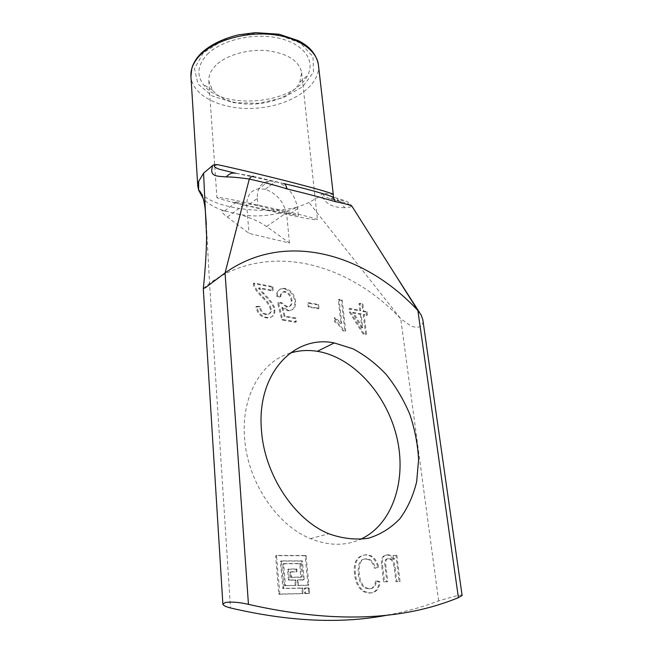 <?xml version="1.0" encoding="UTF-8"?>
<svg xmlns="http://www.w3.org/2000/svg" width="653" height="653" viewBox="0 0 653 653"><rect width="100%" height="100%" fill="white"/><g stroke="black" fill="none" stroke-linecap="round" stroke-linejoin="round"><path stroke-width="0.49" stroke-dasharray="3.27 2.45" d="M304.543 593.055L305.016 593.593L308.387 593.512L308.763 592.948L308.061 588.084L304.518 588.124L304.543 593.055L305.457 592.875L305.433 587.929L308.975 587.896L309.677 592.769L309.31 593.324L305.93 593.414L305.457 592.875M294.927 585.578L295.311 585.015L294.617 580.133L288.879 580.182L288.397 579.635L287.565 569.783L287.949 569.236L295.629 569.171L296.103 569.71L295.874 571.889L290.324 571.938L289.94 572.493L290.626 577.366L300.592 577.268L299.858 564.282L299.384 563.743L283.19 563.808L282.798 564.355L284.537 585.227L285.018 585.765L295.833 585.382L285.916 585.578L285.434 585.031L283.696 564.135L284.079 563.588L300.29 563.531L300.755 564.07L301.498 577.072L291.524 577.162L290.838 572.281L291.222 571.734L296.772 571.677L297.009 569.506L296.535 568.967L288.846 569.024L288.463 569.571L289.303 579.44L289.777 579.978L295.523 579.929L296.217 584.827L295.833 585.382M297.442 584.974L297.915 585.512L307.645 585.325L308.02 584.77L305.098 555.727L276.023 555.646L275.631 556.185L278.668 593.708L279.158 594.254L302.045 593.667L302.421 593.112L301.555 588.182L282.896 588.541L280.415 561.637L280.798 561.09L301.4 561.082L303.319 579.407L302.943 579.962L297.433 580.044L297.442 584.974L298.348 584.786L298.339 579.848L303.849 579.766L304.225 579.211L302.306 560.87L281.688 560.87L281.304 561.417L283.794 588.353L302.47 587.994L303.335 592.924L302.959 593.487L279.876 594.026L276.521 555.964L276.905 555.417L305.996 555.507L308.926 584.582L308.559 585.137L298.821 585.325L298.348 584.786M378.822 566.869L375.426 568.126C374.096 563.449 372.071 560.543 369.345 559.401L366.406 558.829C360.889 558.772 358.505 563.857 359.256 574.085C360.064 581.227 362.448 585.847 366.398 587.953L370.063 588.663C373.736 588.549 375.867 585.912 376.471 580.754L380.111 581.839C379.238 588.949 376.071 592.638 370.594 592.9L365.443 591.855C359.958 589.21 356.62 583.292 355.436 574.101C354.024 562.241 357.632 555.776 366.268 554.699L370.227 555.474C374.047 556.993 376.912 560.788 378.822 566.869L377.891 567.065C375.981 560.992 373.116 557.197 369.296 555.687L365.345 554.911C356.709 555.989 353.102 562.453 354.514 574.297C355.689 583.48 359.019 589.39 364.505 592.034L369.647 593.071C375.124 592.81 378.299 589.128 379.173 582.019L375.532 580.941L376.471 580.754M375.532 580.941C374.928 586.092 372.79 588.728 369.125 588.843L365.46 588.133C361.509 586.027 359.134 581.415 358.326 574.281C357.575 564.061 359.958 558.984 365.476 559.041L368.414 559.605C371.141 560.747 373.165 563.653 374.487 568.322L377.891 567.065M374.487 568.322L375.426 568.126M379.173 582.019L380.111 581.839M396.877 555.401L400.06 581.415L396.844 581.472L395.155 567.481C394.314 562.062 392.804 559.205 390.616 558.919L389.017 558.593C386.029 558.405 385.041 561.213 386.054 567.016L387.776 581.635L384.503 581.692L382.585 565.31C381.63 558.388 383.401 554.87 387.906 554.756L390.159 555.189L394.388 559.18L394.02 555.393L396.877 555.401L393.09 555.597L393.449 559.384L394.388 559.18M393.449 559.384L389.221 555.401L386.976 554.968C382.47 555.083 380.691 558.601 381.654 565.514L383.556 581.872L386.829 581.815L385.115 567.22C384.103 561.417 385.099 558.609 388.078 558.797L389.678 559.123C391.865 559.417 393.375 562.266 394.216 567.677L395.898 581.652L399.114 581.594L395.947 555.605M399.114 581.594L400.06 581.415M395.898 581.652L396.844 581.472M386.829 581.815L387.776 581.635M383.556 581.872L384.503 581.692M393.547 559.384L394.485 559.18M393.09 555.597L394.02 555.393M272.864 286.651L273.199 290.422L259.331 287.802L263.804 293.344C271.477 301.041 275.158 306.551 274.831 309.865C275.15 315.081 272.668 317.611 267.379 317.48L266.791 317.391C261.322 316.362 257.959 312.673 256.702 306.33L260.286 306.494C260.963 310.942 263.012 313.473 266.432 314.069L266.783 314.117C269.869 314.256 271.387 312.656 271.313 309.334C270.432 305.375 267.714 301.278 263.151 297.042C256.996 290.838 253.993 286.177 254.139 283.059L272.864 286.651L272.072 287.132L253.356 283.549L254.139 283.059M253.356 283.549C253.217 286.659 256.213 291.32 262.359 297.515C266.914 301.751 269.64 305.841 270.513 309.8C270.587 313.114 269.077 314.713 265.983 314.583L265.632 314.534C262.212 313.93 260.163 311.408 259.494 306.959L255.911 306.804C257.168 313.138 260.531 316.819 265.991 317.848L266.579 317.938C271.868 318.068 274.35 315.53 274.031 310.33C274.358 307.008 270.685 301.506 263.02 293.817L258.547 288.283L272.407 290.895L272.072 287.132M272.407 290.895L273.199 290.422M258.547 288.283L259.331 287.802M255.911 306.804L256.702 306.33M259.494 306.959L260.286 306.494M282.716 307.302L284.994 316.125L295.964 318.019L296.323 321.815L282.618 319.488L278.407 302.478L281.59 302.625L287.385 306.657C290.699 306.837 292.25 304.771 292.038 300.453C291.377 295.695 289.23 292.773 285.59 291.687L285.01 291.605C282.504 291.377 281.108 293.058 280.823 296.65L277.215 295.662C277.525 290.438 279.835 287.997 284.161 288.34L285.296 288.495C291.222 290.25 294.674 294.585 295.654 301.49C295.768 307.596 293.45 310.534 288.683 310.297L282.716 307.302L281.916 307.767L287.883 310.755C292.642 310.983 294.968 308.053 294.846 301.947C293.866 295.05 290.422 290.724 284.496 288.969L283.369 288.814C279.043 288.479 276.733 290.911 276.423 296.136L280.031 297.115L280.823 296.65M280.031 297.115C280.317 293.532 281.712 291.85 284.218 292.079L284.798 292.16C288.43 293.238 290.577 296.16 291.23 300.919C291.442 305.229 289.899 307.294 286.585 307.114L280.79 303.09L277.607 302.943L281.818 319.937L295.515 322.256L295.156 318.46L284.186 316.574L281.916 307.767M284.186 316.574L284.994 316.125M295.156 318.46L295.964 318.019M295.515 322.256L296.323 321.815M281.818 319.937L282.618 319.488M277.607 302.943L278.407 302.478M280.79 303.09L281.59 302.625M276.423 296.136L277.215 295.662M318.591 304.518L318.99 308.355L309.057 306.543L308.665 302.682L318.591 304.518L317.782 304.967L307.857 303.139L308.249 306.992L318.182 308.796L317.782 304.967M318.182 308.796L318.99 308.355M308.249 306.992L309.057 306.543M307.857 303.139L308.665 302.682M342.205 299.939L345.698 330.753L343.674 330.41C342.017 327.071 339.25 324.035 335.373 321.3L334.965 317.619L341.797 323.308L339.111 299.343L342.205 299.939L341.388 300.38L338.287 299.792L340.972 323.733L341.797 323.308M340.972 323.733L334.148 318.052L334.548 321.733C338.425 324.459 341.184 327.496 342.841 330.826L344.866 331.169L341.388 300.38M344.866 331.169L345.698 330.753M342.841 330.826L343.674 330.41M334.548 321.733L335.373 321.3M334.148 318.052L334.965 317.619M338.287 299.792L339.111 299.343M362.725 327.586L353.338 312.469L361.085 313.889L362.725 327.586L361.827 327.986L362.66 327.577M361.827 327.986L352.514 312.901L353.338 312.469M352.514 312.901L360.26 314.322L361.085 313.889M360.26 314.322L361.893 328.002M366.994 311.652L367.41 315.056L364.121 314.452L366.496 334.107L363.99 333.683L350.326 311.914L349.926 308.469L360.676 310.477L359.819 303.319L362.848 303.898L363.713 311.04L366.994 311.652L366.162 312.077L362.88 311.473L362.015 304.331L358.995 303.751L359.852 310.91L349.102 308.91L349.494 312.346L363.158 334.091L365.664 334.516L363.288 314.877L366.578 315.481L366.162 312.077M366.578 315.481L367.41 315.056M363.288 314.877L364.121 314.452M365.664 334.516L366.496 334.107M363.158 334.091L363.99 333.683M349.494 312.346L350.326 311.914M349.102 308.91L349.926 308.469M359.852 310.91L360.676 310.477M358.995 303.751L359.819 303.319M362.015 304.331L362.848 303.898M362.88 311.473L363.713 311.04M462.112 595.487C461.981 595.03 460.545 595.022 457.786 595.463L438.636 600.874C423.299 606.776 406.884 611.404 389.4 614.759M203.312 288.569L209.548 283.288C269.012 241.006 348.131 262.735 400.746 318.803L410.786 325.855C414.198 327.357 417.226 327.626 419.879 326.655C422.189 325.341 423.201 323.268 422.924 320.411M290.161 353.102C261.624 361.403 241.202 395.938 244.549 437.641C247.103 480.608 276.203 524.93 310.461 538.635C328.337 545.843 344.923 546.112 360.203 539.451M200.773 192.831C212.764 208.234 262.963 214.829 297.458 207.246C276.088 215.849 255.919 218.061 236.966 213.874L224.959 211.009C215.702 208.258 208.478 204.136 203.279 198.667M197.786 186.178L199.369 190.896M340.588 201.695L337.291 200.12L330.736 198.871C328.247 198.243 319.578 194.855 325.112 193.378L321.627 194.398L317.293 197.696L309 202.512L297.458 207.246M224.959 211.009L224.656 210.96C219.865 210.013 220.763 212.054 227.35 217.082L248.997 233.366L289.467 243.022L266.579 226.518C258.629 221.122 248.76 216.902 236.957 213.874M289.467 243.022L286.643 213.555L285.59 213.368C268.35 210.299 242.043 204.691 235.586 202.724C231.293 201.393 234.623 201.663 245.585 203.54L246.605 203.72L248.997 233.366M284.088 183.656L253.503 176.416L234.647 173.053M395.179 274.595L351.82 206.03C349.959 203.124 347.355 201.263 344 200.455L329.52 195.769C336.826 198.218 339.413 199.671 337.291 200.12L344 200.455M330.9 198.92L340.597 201.736C345.045 202.087 348.751 203.622 351.673 206.324C350.612 207.042 348.261 207.507 344.629 207.727L340.605 201.72M344.629 207.727C338.083 207.556 325.733 206.936 321.619 194.398M325.112 193.378L333.193 194.463M236.027 173.306L283.459 183.501M207.295 54.37C221.424 39.988 253.87 32.446 278.717 38.16C303.678 43.727 315.53 60.566 307.645 75.324C294.356 104.243 221.84 110.716 203.458 84.621C196.324 74.907 197.606 64.827 207.295 54.37M215.996 65.21C210.862 70.304 208.47 75.585 208.821 81.07L212.445 90.138C217.449 96.334 225.448 100.546 236.427 102.782C260.62 107.908 292.234 98.056 299.76 82.343L301.653 72.785C299.237 60.868 287.744 53.497 267.183 50.656C247.944 48.812 226.379 55.056 215.996 65.21M244.622 205.189C275.264 212.503 318.37 221.212 317.456 219.759C320.362 218.257 212.698 194.561 216.927 197.598C217.31 198.145 222.338 199.655 232.003 202.103L244.622 205.189L232.003 202.103M249.446 204.218L257.339 198.398C257.013 188.235 260.996 182.407 269.281 180.914L275.729 181.461C287.9 185.966 295.205 194.986 297.662 208.527L298.38 215.653L257.959 205.703L246.605 203.72M286.643 213.555L298.38 215.653M286.52 213.523C283.361 201.189 276.252 193.117 265.2 189.297L275.746 181.461L265.2 189.297M257.339 198.398L257.959 205.703M265.175 189.288L258.759 188.79C251.323 190.064 247.316 195.043 246.728 203.752M305.016 593.593L305.93 593.414M304.151 588.68L305.057 588.492M304.518 588.124L305.433 587.929M307.889 588.051L308.804 587.863M308.363 588.582L309.277 588.394M308.763 592.948L309.677 592.769M308.387 593.512L309.31 593.324M295.311 585.015L296.217 584.827M285.018 585.765L285.916 585.578M284.537 585.227L285.434 585.031M282.798 564.355L283.696 564.135M283.19 563.808L284.079 563.588M299.384 563.743L300.29 563.531M299.858 564.282L300.755 564.07M300.968 576.721L301.874 576.526M300.592 577.268L301.498 577.072M290.789 577.407L291.695 577.203M290.316 576.868L291.214 576.664M289.94 572.493L290.838 572.281M290.324 571.938L291.222 571.734M295.874 571.889L296.772 571.677M296.25 571.342L297.148 571.13M296.103 569.71L297.009 569.506M295.629 569.171L296.535 568.967M287.949 569.236L288.846 569.024M287.565 569.783L288.463 569.571M288.397 579.635L289.303 579.44M288.879 580.182L289.777 579.978M294.454 580.093L295.36 579.897M294.927 580.631L295.833 580.435M297.915 585.512L298.821 585.325M297.058 580.599L297.964 580.403M297.433 580.044L298.339 579.848M302.943 579.962L303.849 579.766M303.319 579.407L304.225 579.211M301.719 561.588L302.617 561.368M301.253 561.049L302.151 560.829M280.798 561.09L281.688 560.87M280.415 561.637L281.304 561.417M282.594 588.035L283.492 587.847M283.076 588.582L283.973 588.394M301.555 588.182L302.47 587.994M302.029 588.72L302.943 588.533M302.421 593.112L303.335 592.924M302.045 593.667L302.959 593.487M279.158 594.254L280.055 594.067M278.668 593.708L279.574 593.52M275.631 556.185L276.521 555.964M276.023 555.646L276.905 555.417M304.951 555.695L305.849 555.474M305.416 556.234L306.314 556.013M308.02 584.77L308.926 584.582M307.645 585.325L308.559 585.137M365.476 559.041L366.406 558.829M358.326 574.281L359.256 574.085M369.125 588.843L370.063 588.663M369.647 593.071L370.594 592.9M354.514 574.297L355.436 574.101M365.345 554.911L366.268 554.699M394.216 567.677L395.155 567.481M388.078 558.797L389.017 558.593M385.115 567.22L386.054 567.016M381.654 565.514L382.585 565.31M386.976 554.968L387.906 554.756M263.02 293.817L263.804 293.344M274.031 310.33L274.831 309.865M265.991 317.848L266.791 317.391M265.632 314.534L266.432 314.069M270.513 309.8L271.313 309.334M262.359 297.515L263.151 297.042M286.096 307.049L286.896 306.592M291.23 300.919L292.038 300.453M284.798 292.16L285.59 291.687M284.496 288.969L285.296 288.495M294.846 301.947L295.654 301.49M287.32 310.673L288.128 310.216M438.636 600.874L400.746 318.803L309 202.512M206.356 224.534L209.548 283.288L230.493 607.959M227.35 217.082L245.585 203.54M266.579 226.518L285.59 213.368M318.427 64.965C320.794 85.698 291.524 105.231 258.139 108.039C224.779 111.19 192.406 97.158 190.937 76.344M203.205 52.983L194.48 68.655L197.941 83.935L212.078 95.934L233.725 102.709L258.882 103.305L283.263 97.721L302.706 86.8L313.497 72.254L312.999 56.64L300.494 43.09L277.917 34.715L249.96 33.67L223.024 40.306L203.205 52.983M297.662 208.527L289.581 214.078M304.845 593.553L305.759 593.373M308.061 588.084L308.975 587.896M284.839 585.725L285.745 585.529M299.539 563.776L300.445 563.563M290.626 577.366L291.524 577.162M295.793 569.212L296.691 569M288.708 580.142L289.606 579.937M294.617 580.133L295.523 579.929M297.744 585.48L298.658 585.284M301.4 561.082L302.306 560.87M282.896 588.541L283.794 588.353M301.727 588.222L302.641 588.035M278.97 594.214L279.876 594.026M305.098 555.727L305.996 555.507M368.414 559.605L369.345 559.401M365.46 588.133L366.398 587.953M364.505 592.034L365.443 591.855M369.296 555.687L370.227 555.474M389.678 559.123L390.616 558.919M389.221 555.401L390.159 555.189M266.579 317.938L267.379 317.48M265.983 314.583L266.783 314.117M286.585 307.114L287.385 306.657M284.218 292.079L285.01 291.605M283.369 288.814L284.161 288.34M287.883 310.755L288.683 310.297M224.656 210.96L235.586 202.724M330.728 198.887C332.867 198.536 333.781 197.867 333.479 196.888M421.185 315.024L419.455 312.346M299.76 82.343L307.645 75.324M212.445 90.138L203.458 84.621M208.821 81.07L216.927 197.598M301.653 72.785L317.456 219.759M269.281 180.914L258.759 188.79M310.461 538.635L328.777 533.754"/><path stroke-width="0.98" d="M389.4 614.759C342.727 624.105 289.761 621.836 230.493 607.959C225.701 606.719 223.155 605.437 222.869 604.107L225.407 602.474C231.831 601.642 239.512 602.27 248.458 604.36C331.683 623.256 401.66 621.019 458.398 597.65L462.112 595.487L422.842 319.815L421.185 315.024L417.879 310.493C364.586 253.225 284.855 230.403 225.065 272.938L205.589 287.573L203.312 288.569C205.311 269.216 206.405 251.96 206.609 236.786L203.573 173.184L212.756 165.421C213.36 164.768 215.066 164.532 217.873 164.711C210.462 165.233 216.388 168.417 219.988 169.421L234.647 173.053M360.203 539.451C393.065 524.661 407.194 479.147 396.608 436.416C386.176 393.588 352.979 357.158 317.325 351.306C307.963 349.812 298.911 350.408 290.161 353.102M203.279 198.667L198.618 190.145L198.651 181.436L197.786 186.17L198.618 190.145M199.369 190.896L200.773 192.831M198.651 181.436L203.573 173.184M212.764 165.421C208.952 176.792 216.306 176.041 226.264 176.906C229.162 173.657 232.411 172.457 236.027 173.306M226.264 176.906C231.913 176.914 239.594 177.632 249.291 179.053C250.793 176.849 252.197 175.967 253.503 176.416M284.088 183.656C303.31 188.072 318.46 192.104 329.52 195.769C332.312 196.308 334.263 198.283 335.373 201.671C344.074 203.393 349.551 204.846 351.82 206.03L417.879 310.493L458.398 597.65M283.459 183.501C285.214 183.771 286.324 185.558 286.773 188.872C305.016 193.239 321.219 197.508 335.373 201.671M248.458 604.36L225.065 272.938L249.291 179.053C264.808 182.522 277.296 185.795 286.773 188.872M333.193 194.463L333.267 194.365C331.969 193.198 318.362 189.256 292.446 182.522C267.689 176.147 237.096 168.849 217.873 164.711M422.924 320.411L422.858 319.815M261.478 430.409C256.351 373.761 293.891 334.548 334.263 342.931L352.808 348.743C364.896 355.134 376.063 363.745 386.298 374.602C395.775 386.478 403.595 399.677 409.757 414.182C414.818 429.135 417.765 444.285 418.589 459.63L416.663 481.743C413.259 495.741 407.676 508.058 399.922 518.694C391.016 528.008 380.511 534.529 368.414 538.243C355.656 540.104 342.441 538.603 328.777 533.754C294.103 519.641 264.367 474.258 261.478 430.409M197.786 186.17L190.937 76.344C190.488 69.006 193.623 61.888 200.324 54.983C214.257 40.804 244.026 31.875 270.709 34.38C297.433 36.837 316.803 50.02 318.427 64.965L333.267 194.365M206.356 224.534L205.213 209.238C203.899 198.798 201.679 192.382 198.561 189.99M333.479 196.888L333.177 194.341M419.455 312.346L395.179 274.595M318.427 64.965C316.762 55.791 311.481 48.485 302.592 43.033L298.633 40.764L279.117 34.217L255.274 32.65L238.484 34.854C223.016 38.625 210.682 44.649 201.499 52.917C196.7 57.652 193.484 62.712 191.868 68.124L190.937 76.344M317.325 351.306L334.263 342.931M203.295 288.699L222.861 604.107"/></g></svg>
